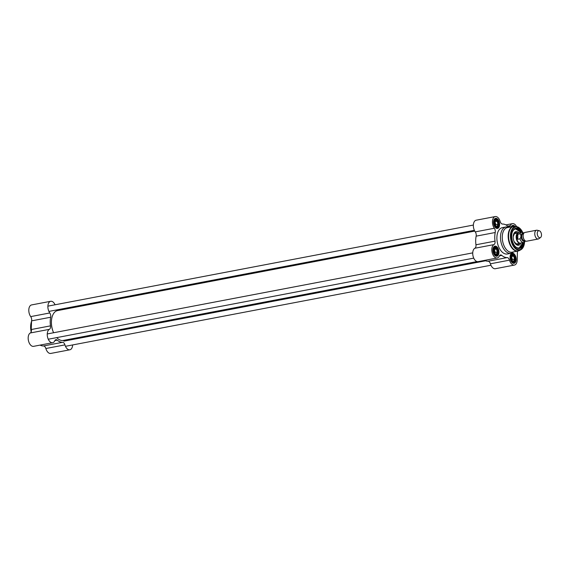 <?xml version="1.0" encoding="UTF-8"?>
<svg xmlns="http://www.w3.org/2000/svg" width="570" height="570" viewBox="0 0 570 570"><rect width="100%" height="100%" fill="white"/><g stroke="black" fill="none" stroke-linecap="round" stroke-linejoin="round"><path stroke-width="0.85" d="M52.383 316.036A15.019 8.593 79.2 0 0 52.362 316.108A15.019 8.593 79.2 0 0 51.371 321.879A15.019 8.593 79.2 0 0 53.58 332.752M53.616 332.745A15.198 8.7 -100.8 0 1 51.414 321.808A15.198 8.7 -100.8 0 1 52.412 315.965A15.198 8.7 -100.8 0 1 57.563 310.586L474.753 231.085M477.054 261.58L63.256 340.44A15.198 8.7 -100.8 0 1 56.729 337.611M60.449 309.204A16.979 9.719 -100.8 0 1 61.688 309.802M72.647 344.943A6.926 3.969 -100.8 0 1 69.846 349.795A6.926 3.969 -100.8 0 1 64.937 344.879A3.577 2.045 79.2 0 0 62.579 342.321A16.979 9.719 -100.8 0 1 57.242 340.119A3.577 2.045 79.2 0 0 55.938 339.677A3.577 2.045 79.2 0 0 54.813 340.71A6.926 3.969 -100.8 0 1 52.647 342.713A6.926 3.969 -100.8 0 1 47.581 337.226A6.926 3.969 -100.8 0 1 49.412 329.332A3.577 2.045 79.2 0 0 50.474 325.862L31.393 329.503A16.979 9.719 -100.8 0 1 31.592 320.867L50.666 317.233A3.577 2.045 79.2 0 0 49.782 312.966A6.926 3.969 -100.8 0 1 47.908 305.841A6.926 3.969 -100.8 0 1 50.68 301.288A6.926 3.969 -100.8 0 1 55.069 304.772M50.474 325.862A16.979 9.719 -100.8 0 1 50.666 317.233M62.579 342.321L43.498 345.954A16.979 9.719 -100.8 0 1 40.099 345.107M72.775 339.456L72.796 338.623M66.904 308.812A6.926 3.969 -100.8 0 1 67.887 308.37A6.926 3.969 -100.8 0 1 68.963 308.42M43.498 345.954A3.577 2.045 -100.8 0 1 45.857 348.512A6.926 3.969 79.2 0 0 50.773 353.436L69.846 349.795M31.393 329.503A3.577 2.045 -100.8 0 1 30.331 332.966A6.926 3.969 79.2 0 0 28.5 340.86A6.926 3.969 79.2 0 0 33.566 346.346L52.647 342.713M50.68 301.288L31.607 304.921A6.926 3.969 79.2 0 0 28.828 309.482A6.926 3.969 79.2 0 0 30.702 316.607A3.577 2.045 -100.8 0 1 31.592 320.867M519.135 232.816A5.365 3.071 79.2 0 0 518.33 232.788A5.365 3.071 79.2 0 0 516.32 238.631A5.365 3.071 79.2 0 0 520.339 243.326A5.365 3.071 79.2 0 0 521.08 243.005M539.249 230.743L537.232 230.244A4.467 2.558 79.2 0 0 536.57 230.223L524.942 232.439A4.467 2.558 79.2 0 0 523.267 237.305A4.467 2.558 79.2 0 0 526.616 241.217L538.244 239.001A4.467 2.558 79.2 0 0 538.85 238.737L540.538 237.533A3.577 2.045 79.2 0 0 541.5 235.111A3.577 2.045 79.2 0 0 539.249 230.743A3.577 2.045 79.2 0 0 537.375 234.619A3.577 2.045 79.2 0 0 540.538 237.533M517.745 239.272C516.463 237.505 516.498 235.83 517.859 234.242L520.089 233.814C521.244 235.268 521.201 236.942 519.975 238.844L517.745 239.272L517.859 234.242M524.015 232.995L521.707 232.325L518.615 232.916A5.187 2.964 79.2 0 0 516.669 238.566A5.187 2.964 79.2 0 0 520.553 243.105L523.652 242.514L525.547 241.046M536.57 230.223A4.467 2.558 79.2 0 0 534.895 235.089A4.467 2.558 79.2 0 0 538.244 239.001M511.091 256.464A2.679 1.532 -100.8 0 1 511.995 258.025A2.679 1.532 -100.8 0 1 511.945 260.597A2.679 1.532 -100.8 0 1 511.889 260.711L512.423 259.493L511.133 256.379M510.948 256.999A2.195 1.261 -100.8 0 1 511.568 260.255M511.041 256.564L511.86 255.403L513.698 256.144L514.56 259.086L513.591 261.288L511.76 260.547M512.694 261.338A3.128 1.788 79.2 0 0 514.575 259.528A3.128 1.788 79.2 0 0 513.349 255.695A3.128 1.788 79.2 0 0 511.105 256.372A3.128 1.788 79.2 0 0 511.945 260.775A3.128 1.788 79.2 0 0 512.694 261.338M514.56 259.086L512.423 259.493M513.698 256.144L511.561 256.557M494.518 221.566A2.679 1.532 -100.8 0 1 495.423 223.134A2.679 1.532 -100.8 0 1 495.366 225.699A2.679 1.532 -100.8 0 1 495.316 225.806L495.85 224.609L494.56 221.481A3.128 1.788 79.2 0 0 495.373 225.877A3.128 1.788 79.2 0 0 496.114 226.433A3.128 1.788 79.2 0 0 498.002 224.63A3.128 1.788 79.2 0 0 496.784 220.79A3.128 1.788 79.2 0 0 494.532 221.474M494.375 222.093A2.195 1.261 -100.8 0 1 494.995 225.357M494.475 221.659L495.294 220.497L497.126 221.253L497.988 224.202L497.011 226.39L495.18 225.635M497.988 224.202L495.85 224.609M497.126 221.253L494.995 221.659M493.884 249.382A2.679 1.532 -100.8 0 1 494.796 250.95A2.679 1.532 -100.8 0 1 494.732 253.515A2.679 1.532 -100.8 0 1 494.682 253.621L495.223 252.424L493.926 249.297M493.748 249.909A2.195 1.261 -100.8 0 1 494.368 253.173M493.841 249.475L494.66 248.313L496.499 249.069L497.353 252.018L496.377 254.206L494.546 253.451M495.48 254.248A3.128 1.788 79.2 0 0 497.368 252.446A3.128 1.788 79.2 0 0 496.149 248.606A3.128 1.788 79.2 0 0 493.898 249.29A3.128 1.788 79.2 0 0 494.739 253.693A3.128 1.788 79.2 0 0 495.48 254.248M497.353 252.018L495.223 252.424M496.499 249.069L494.361 249.475M516.926 233.059A5.985 3.427 79.2 0 0 516.171 232.752A5.985 3.427 79.2 0 0 513.655 234.035M515.529 243.889A5.985 3.427 79.2 0 0 518.344 244.152A5.985 3.427 79.2 0 0 518.935 243.59M518.793 232.76A6.926 3.969 79.2 0 0 515.907 231.662A6.926 3.969 79.2 0 0 513.178 236.757A6.926 3.969 79.2 0 0 518.5 245.264A6.926 3.969 79.2 0 0 520.78 243.176M522.875 242.663L519.12 248.1A9.833 5.629 79.2 0 0 522.341 244.587M519.726 230.879A9.833 5.629 79.2 0 0 515.444 228.791L520.93 232.474M514.083 226.411A12.511 7.161 79.2 0 0 513.235 226.482L507.328 227.608A12.511 7.161 79.2 0 0 502.633 241.238A12.511 7.161 79.2 0 0 512.017 252.189L517.923 251.064A12.511 7.161 79.2 0 0 518.736 250.821M508.789 227.33A13.409 7.674 79.2 0 0 505.918 226.967A13.409 7.674 79.2 0 0 500.887 241.573A13.409 7.674 79.2 0 0 510.934 253.308A13.409 7.674 79.2 0 0 513.477 251.912M505.918 226.967L502.312 227.651A13.409 7.674 79.2 0 0 497.289 242.257A13.409 7.674 79.2 0 0 507.336 253.992L510.934 253.308M499.441 255.852L501.8 255.403A16.979 9.719 79.2 0 0 507.136 257.597L488.062 261.238A3.577 2.045 -100.8 0 1 490.414 263.796A6.926 3.969 79.2 0 0 495.33 268.712L514.411 265.079A6.926 3.969 -100.8 0 1 509.495 260.155A3.577 2.045 79.2 0 0 507.136 257.597M484.664 260.383A16.979 9.719 79.2 0 0 488.062 261.238M495.223 232.51A3.577 2.045 79.2 0 0 494.34 228.249A6.926 3.969 -100.8 0 1 492.466 221.124A6.926 3.969 -100.8 0 1 495.245 216.564L476.164 220.205A6.926 3.969 79.2 0 0 473.385 224.758A6.926 3.969 79.2 0 0 475.259 231.883A3.577 2.045 -100.8 0 1 476.149 236.151L495.223 232.51A16.979 9.719 79.2 0 0 495.031 241.146L475.95 244.779A3.577 2.045 -100.8 0 1 474.888 248.242A6.926 3.969 79.2 0 0 473.057 256.144A6.926 3.969 79.2 0 0 478.123 261.63L497.204 257.989A6.926 3.969 -100.8 0 1 492.138 252.51A6.926 3.969 -100.8 0 1 493.969 244.608A3.577 2.045 79.2 0 0 495.031 241.146M476.149 236.151A16.979 9.719 79.2 0 0 475.95 244.779M505.911 224.893L512.444 223.654A6.926 3.969 -100.8 0 0 510.278 225.649A3.577 2.045 79.2 0 1 509.16 226.682A3.577 2.045 79.2 0 1 507.849 226.24A16.979 9.719 79.2 0 0 502.512 224.046A3.577 2.045 79.2 0 1 500.161 221.488A6.926 3.969 -100.8 0 0 495.245 216.564M517.418 251.163L517.218 259.963A6.926 3.969 -100.8 0 1 514.411 265.079M521.807 232.311A10.281 5.885 79.2 0 0 512.373 231.89A10.281 5.885 79.2 0 0 515.13 246.354A10.281 5.885 79.2 0 0 523.745 242.492M523.096 242.62A9.833 5.629 -100.8 0 1 519.263 248.078A9.833 5.629 -100.8 0 1 515.002 246.204M512.309 232.068A9.833 5.629 -100.8 0 1 515.586 228.762A9.833 5.629 -100.8 0 1 521.151 232.432M501.8 255.403A3.577 2.045 79.2 0 0 500.496 254.961A3.577 2.045 79.2 0 0 499.377 255.994A6.926 3.969 -100.8 0 1 497.204 257.989M512.444 223.654A6.926 3.969 -100.8 0 1 516.598 226.653M511.254 226.86A4.695 2.686 -100.8 0 1 512.508 225.912A4.695 2.686 -100.8 0 1 514.09 226.39M515.066 226.447A5.137 2.943 79.2 0 0 511.183 226.874M510.342 255.225A4.695 2.686 -100.8 0 1 511.874 253.728A4.695 2.686 -100.8 0 1 515.529 259.485A4.695 2.686 -100.8 0 1 513.634 262.948A4.695 2.686 -100.8 0 1 511.661 262.122M516.156 259.528A5.137 2.943 79.2 0 0 513.884 253.743A5.137 2.943 79.2 0 0 510.407 255.039A5.137 2.943 79.2 0 0 511.782 262.271A5.137 2.943 79.2 0 0 516.156 259.528M493.143 248.142A4.695 2.686 -100.8 0 1 494.667 246.646A4.695 2.686 -100.8 0 1 498.33 252.403A4.695 2.686 -100.8 0 1 496.427 255.866A4.695 2.686 -100.8 0 1 494.454 255.039M498.95 252.439A5.137 2.943 79.2 0 0 496.684 246.66A5.137 2.943 79.2 0 0 493.2 247.957A5.137 2.943 79.2 0 0 494.582 255.189A5.137 2.943 79.2 0 0 498.95 252.439M493.77 220.319A4.695 2.686 -100.8 0 1 495.301 218.83A4.695 2.686 -100.8 0 1 498.957 224.587A4.695 2.686 -100.8 0 1 497.061 228.05A4.695 2.686 -100.8 0 1 495.088 227.223M499.584 224.623A5.137 2.943 79.2 0 0 497.311 218.844A5.137 2.943 79.2 0 0 493.834 220.141A5.137 2.943 79.2 0 0 495.209 227.373A5.137 2.943 79.2 0 0 499.584 224.623M54.884 340.575L57.242 340.119M45.857 348.512L64.937 344.879M30.331 332.966L49.412 329.332M49.782 312.966L30.702 316.607M31.25 331.697A13.409 7.674 -100.8 0 1 31.414 321.815M31.428 321.744A12.96 7.417 79.2 0 0 31.186 331.897M523.153 235.382A3.534 2.023 79.2 0 0 523.866 239.143M524.899 240.59L524.493 240.668A3.534 2.023 -100.8 0 1 521.849 237.576A3.534 2.023 -100.8 0 1 523.174 233.729L523.581 233.657M523.638 233.536A3.89 2.223 79.2 0 0 521.358 237.669A3.89 2.223 79.2 0 0 524.999 240.675M525.155 240.804A4.111 2.351 -100.8 0 1 521.229 237.697A4.111 2.351 -100.8 0 1 523.737 233.365M521.707 232.325A5.187 2.964 79.2 0 0 520.089 233.814M519.975 238.844A5.187 2.964 79.2 0 0 523.652 242.514M515.138 259.307A4.026 2.301 -100.8 0 1 511.497 261.195A4.026 2.301 -100.8 0 1 511.625 254.519A4.026 2.301 -100.8 0 1 515.138 259.307M511.112 254.106L511.554 254.02A4.467 2.558 79.2 0 0 510.87 254.341M512.473 262.756A4.467 2.558 79.2 0 0 513.228 262.798C514.724 262.058 515.387 260.918 515.223 259.386L513.869 255.104L511.554 254.02M512.401 226.639A4.026 2.301 -100.8 0 1 512.872 226.554M511.739 226.29L512.188 226.205A4.467 2.558 79.2 0 0 511.504 226.525M498.565 224.423A4.026 2.301 -100.8 0 1 494.91 226.283A4.026 2.301 -100.8 0 1 495.066 219.614A4.026 2.301 -100.8 0 1 498.565 224.423M494.539 219.201L494.981 219.115A4.467 2.558 79.2 0 0 494.297 219.436M495.9 227.85A4.467 2.558 79.2 0 0 496.655 227.9C498.144 227.152 498.807 226.019 498.65 224.502L497.297 220.205L494.981 219.115M497.931 252.239A4.026 2.301 -100.8 0 1 494.283 254.099A4.026 2.301 -100.8 0 1 494.432 247.43A4.026 2.301 -100.8 0 1 497.931 252.239M493.905 247.017L494.354 246.931A4.467 2.558 79.2 0 0 493.67 247.252M495.273 255.666A4.467 2.558 79.2 0 0 496.028 255.716C497.51 254.975 498.18 253.842 498.016 252.318L496.662 248.021L494.354 246.931M516.399 233.159A5.629 3.22 79.2 0 0 513.221 235.994M514.411 242.221A5.629 3.22 79.2 0 0 518.401 243.696M514.952 246.147A9.654 5.529 79.2 0 0 522.832 242.67M520.887 232.482A9.654 5.529 79.2 0 0 512.288 232.147M515.373 243.39A5.365 3.071 79.2 0 0 517.311 243.903M515.301 233.365A5.365 3.071 79.2 0 0 513.691 234.555M516.171 232.752L515.145 232.51A6.427 3.677 79.2 0 0 514.589 232.453M516.983 245.014A6.427 3.677 79.2 0 0 517.482 244.751L518.344 244.152M517.56 245.221A6.861 3.926 79.2 0 0 518.843 243.704M516.798 232.98A6.861 3.926 79.2 0 0 515.045 232.047M514.974 226.433A12.455 7.125 79.2 0 0 508.953 240.034A12.455 7.125 79.2 0 0 519.555 250.465L517.923 251.064A12.511 7.161 79.2 0 1 508.547 240.113A12.511 7.161 79.2 0 1 513.235 226.482L516.577 226.653A11.934 6.833 79.2 0 0 510.805 239.685A11.934 6.833 79.2 0 0 520.966 249.674A11.934 6.833 79.2 0 0 524.543 242.15A11.5 6.584 79.2 0 1 515.437 247.95A11.5 6.584 79.2 0 1 512.067 230.287A11.5 6.584 79.2 0 1 522.676 232.339A11.934 6.833 79.2 0 0 516.577 226.653L522.79 232.361M490.414 263.796L509.495 260.155M510.278 225.649L507.728 226.14M494.34 228.249L475.259 231.883M474.888 248.242L493.969 244.608M67.887 308.37L61.353 309.617M31.129 332.025L31.564 320.981M517.047 243.953L520.339 243.326M515.045 233.415L518.33 232.788M512.786 262.884L513.228 262.798M512.188 226.205L513.506 226.433M496.214 227.986L496.655 227.9M495.579 255.802L496.028 255.716M515.594 233.358L514.168 234.021L513.178 236.792M514.076 241.502L516.028 243.718L517.589 243.803M524.642 242.079L520.966 249.674L519.555 250.465M65.465 346.311L490.941 265.228M63.847 341.159L485.562 260.796M48.258 339.228L473.741 258.139M47.253 333.956L472.737 252.873M48.892 311.412L474.368 230.323M47.887 306.14L473.371 225.057"/></g></svg>
